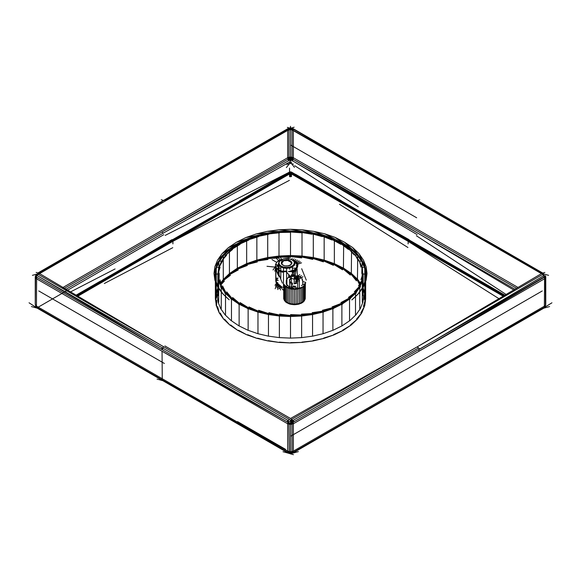 <?xml version="1.0" encoding="UTF-8"?>
<svg xmlns="http://www.w3.org/2000/svg" width="581" height="581" viewBox="0 0 581 581"><rect width="100%" height="100%" fill="white"/><g stroke="black" fill="none" stroke-linecap="round" stroke-linejoin="round"><path stroke-width="0.87" d="M217.86 289.955L216.575 293.122L215.704 299.738L216.575 306.354L219.204 312.847L223.583 319.078L229.713 324.939L224.564 319.165M363.721 295.838L362.864 302.309L360.293 308.664L356.008 314.764L350.009 320.494L342.289 325.73L333.218 330.19L323.29 333.654L312.716 336.13L301.721 337.612L290.507 338.106L279.294 337.612L268.291 336.13L257.724 333.654L247.796 330.19L238.718 325.738L231.006 320.494L225.007 314.764L220.722 308.664L218.151 302.309L217.294 295.838M229.713 324.939L237.6 330.284L230.628 324.932M237.6 330.284L246.867 334.838L238.421 330.204M246.867 334.838L257.005 338.382L247.579 334.685M257.601 338.164L267.812 340.909L257.013 338.374M267.812 340.909L279.054 342.427L268.262 340.648M279.054 342.427L290.507 342.928L279.352 342.129M290.507 342.928L301.96 342.427L290.653 342.616M301.96 342.427L313.203 340.909L301.953 342.1M313.203 340.909L324.002 338.382L313.028 340.589M323.675 338.084L334.148 334.838L323.995 338.374M334.148 334.838L343.415 330.284L333.668 334.583M343.415 330.284L351.302 324.939L342.79 330.088M351.302 324.939L357.431 319.078L350.554 324.801M357.431 319.078L361.81 312.847L356.581 319.013M365.652 281.386L365.652 298.91L364.774 305.555L361.81 312.847L364.44 306.354L360.874 312.861M361.81 312.847L364.774 305.555L365.311 299.738L363.452 306.456M364.774 283.557L364.774 292.265L365.652 298.91L365.311 299.738L364.44 293.122L364.294 299.934M363.154 288.263L364.774 292.265L364.432 293.129L363.154 289.955M360.242 284.399L357.431 280.398L359.588 284.646M362.137 288.481L365.108 281.168L362.137 288.481L364.774 281.967L365.652 275.314L364.774 268.669L362.137 262.154L357.736 255.749L357.431 280.398L351.302 274.544L356.451 280.863M357.736 255.749L358.041 254.841L351.854 248.929L357.736 255.749L351.578 249.866L351.294 274.552L343.415 269.192L350.387 275.096M324.154 236.358L313.304 233.961L313.413 232.952L324.154 236.358L324.154 260.092L334.351 263.651L334.351 239.917L324.154 236.358L324.314 235.363L343.661 244.63L343.901 243.679L351.854 248.929L351.578 249.866L343.661 244.63L343.415 269.199L334.148 264.638L342.594 269.831M360.59 283.543L357.736 279.476L351.578 273.593L343.661 268.219L334.351 263.651L334.148 264.645L324.002 261.101L333.436 265.35M313.304 233.961L302.011 232.436L302.069 231.427L313.304 233.961L313.304 257.55L324.154 260.092L324.002 261.101L313.203 258.574L323.414 261.864M302.011 232.436L290.507 231.935L290.507 230.911L302.011 232.436L302.011 256.025L313.304 257.55L313.203 258.574L301.967 257.056L312.752 259.387M290.507 231.935L278.996 232.444L278.945 231.427L290.507 231.935L290.507 255.524L302.011 256.025L301.967 257.056L290.507 256.555L301.662 257.899M278.996 232.444L267.71 233.961L267.601 232.952L278.996 232.444L278.996 256.032L290.507 255.524L290.507 256.555L279.047 257.056L290.362 257.412M267.71 233.961L256.86 236.503L256.7 235.508L267.71 233.961L267.71 257.55L278.996 256.032L279.047 257.056L267.812 258.574L279.062 257.928M334.351 239.917L334.547 238.936L324.314 235.363L313.413 232.952L302.069 231.427L290.507 230.911L278.945 231.427L267.601 232.952L256.7 235.508L246.467 239.074L256.86 236.503L256.86 260.092L267.71 257.55L267.812 258.574L257.013 261.101L267.986 259.438M256.86 236.503L246.664 240.062L246.664 263.651L256.86 260.092L257.013 261.101L246.867 264.638L257.339 261.944M223.278 255.887L218.877 262.154L218.55 261.276L223.278 255.887L223.278 279.476L229.437 273.593L229.437 250.004L223.278 255.887L222.973 254.979L237.353 244.63L237.113 243.679L246.467 239.074L246.664 240.062L237.353 244.63L237.353 268.219L246.664 263.651L246.867 264.645L237.6 269.192L247.346 265.444M220.424 283.543L223.278 279.476L229.713 274.544L229.437 273.593L237.353 268.219L237.6 269.192L229.713 274.544L238.225 269.94M229.713 274.544L223.583 280.405L230.461 275.234M223.278 279.476L223.583 280.405L220.773 284.399M220.933 284.784L224.433 281.015M216.241 283.564L216.241 292.265L216.582 293.129L217.86 290.979M215.362 277.093L215.362 298.91L215.704 299.738L217.563 293.572M217.606 306.623L219.204 312.847L216.234 305.548L215.704 299.745M217.86 288.263L216.241 292.265L215.362 298.91L216.575 306.354L216.72 300.101M223.583 319.078L220.221 313.021M365.652 277.072L365.652 281.189M352.878 247.804L358.041 254.841L362.137 262.154L362.464 261.276L364.774 268.669L364.774 281.959L365.994 274.501L365.108 267.819L362.464 261.276L357.998 254.906M364.774 282.003L364.774 282.991M362.137 262.154L362.137 267.732M362.137 268.611L362.137 278.873M218.877 262.154L216.241 268.669L215.9 267.826L218.877 262.154L218.877 267.739M218.877 268.611L218.877 278.851M216.241 268.669L215.362 275.314L215.014 274.493L216.241 268.669L216.241 281.967L218.594 287.777M229.437 250.004L229.161 249.067L222.973 254.979L218.55 261.276L215.9 267.826L215.014 274.493L216.234 281.959M217.86 285.968L217.86 274.573L218.71 268.153L221.259 261.849M217.86 295.838L217.86 286.005M218.703 302.258L218.703 288.437M218.703 288.06L218.703 281.001L217.86 274.573L219.044 267.347L221.586 261.072L225.82 255.044L231.739 249.387L239.365 244.216L248.327 239.815L258.131 236.394L268.567 233.954L279.432 232.48L290.507 231.993L301.583 232.487L312.447 233.954L322.883 236.394L332.688 239.815L341.65 244.216L349.268 249.387L355.194 255.044L359.428 261.072L361.97 267.347L362.813 273.738L361.97 280.136L359.428 286.404L355.194 292.432L349.268 298.097L341.65 303.267L332.688 307.669L322.883 311.089L312.447 313.529L301.583 314.996L290.507 315.49L279.432 314.996L268.567 313.529L258.131 311.089L248.327 307.669L239.365 303.267L231.746 298.097L225.82 292.432L221.586 286.404L219.044 280.136L218.202 273.738L219.044 267.347L217.73 267.594M221.259 308.562L221.259 291.989M221.259 291.873L221.259 287.305L218.703 281.001L218.202 273.738L216.866 274.109M225.515 314.619L225.515 296.397M225.515 296.346L225.515 293.354L221.259 287.305L219.044 280.136L217.73 280.616M231.47 320.305L231.47 299.041L225.515 293.354L221.586 286.404L220.315 287.007M239.125 325.505L239.125 304.241L231.47 299.041L225.82 292.432L224.651 293.129M248.131 329.921L248.131 308.664L239.125 304.241L231.746 298.097L230.686 298.888M257.971 333.363L257.971 312.099L248.131 308.664L239.365 303.267L238.421 304.175M268.466 335.818L268.466 314.553L257.971 312.099L248.327 307.669L247.557 308.627M279.381 337.292L279.381 316.028L268.466 314.553L258.131 311.089L257.55 312.12M290.507 337.779L290.507 316.522L279.381 316.028L268.567 313.529L268.168 314.626M301.633 337.292L301.633 316.028L290.507 316.522L279.432 314.996L279.236 316.122M312.549 335.818L312.549 314.553L301.633 316.028L301.583 314.996L301.779 316.122M323.043 333.363L323.043 312.099L312.549 314.553L312.447 313.529L312.847 314.626M332.884 329.921L332.884 308.664L323.043 312.099L322.883 311.089L323.479 312.135M341.889 325.505L341.889 304.241L332.884 308.664L332.688 307.669L333.458 308.649M349.544 320.305L349.544 299.041L341.889 304.241L341.65 303.267L342.594 304.175M355.499 314.619L355.499 296.535M355.499 296.492L355.499 293.354L349.544 299.041L349.268 298.097L350.343 298.903M359.755 308.562L359.755 292.105M359.755 291.742L359.755 287.305L355.499 293.354L355.194 292.432L356.385 293.136M362.304 302.265L362.304 288.474M362.304 288.067L362.304 281.001L359.755 287.305L359.428 286.404L360.692 286.999M363.154 295.838L363.154 287.261M363.154 287.232L363.154 285.997M363.154 285.961L363.154 274.573L362.304 281.001L361.97 280.136L363.285 280.616M359.755 261.849L362.304 268.153L362.813 273.738L364.142 274.101M342.594 244.027L341.65 244.216L348.433 249.445M340.909 244.347L332.688 239.815L333.45 239.561M344.46 242.175L335.31 237.506M332.071 240.011L322.883 236.394L323.472 236.075M334.968 237.353L324.946 233.867M322.397 236.641L312.447 233.954L312.854 233.584M324.576 233.765L313.907 231.398M312.099 234.23L301.583 232.487L301.786 232.088M313.522 231.332L302.418 229.836M301.386 232.785L290.507 231.993L290.515 231.587M302.026 229.8L290.703 229.299M290.464 232.306L279.432 232.48L279.229 232.088M290.304 229.299L278.989 229.8M279.548 232.792L268.567 233.954L268.168 233.577M278.597 229.836L267.492 231.332M268.843 234.245L258.131 236.394L257.528 236.068M267.107 231.398L256.439 233.896M258.567 236.656L248.327 239.815L247.542 239.554M256.068 233.998L246.046 237.498M248.908 240.026L239.365 244.216L238.421 244.035M245.705 237.636L236.554 242.175M240.076 244.361L231.739 249.387L230.664 249.3M236.264 242.35L228.471 247.586M232.56 249.467L225.82 255.044L224.629 255.059M228.224 247.789L222.16 253.577M226.721 255.052L221.586 261.072L220.315 261.203M221.978 253.788L217.65 259.954M222.552 261L219.044 267.347M217.526 260.179L214.934 266.585M220.054 267.18L218.202 273.738M214.876 266.817L214.011 273.353M219.226 273.484L219.044 280.136M214.011 273.578L214.876 280.115M220.061 279.788L221.586 286.404M214.934 280.34L217.526 286.753M222.574 285.968L225.82 292.432M217.65 286.97L221.978 292.991M226.75 291.902L231.746 298.097M222.167 293.202L228.224 298.983M232.582 297.479L239.365 303.267M240.098 302.578L248.327 307.669M248.944 306.913L258.131 311.089M258.618 310.29L268.567 313.529M268.909 312.694L279.432 314.996M279.628 314.139L290.507 315.49L290.507 316.616M290.551 314.619L301.583 314.996L312.549 314.553M301.466 314.132L312.447 313.529L323.043 312.099M312.164 312.687L322.883 311.089L332.884 308.664M322.448 310.276L332.688 307.669L341.889 304.241M332.1 306.899L341.65 303.267L349.544 299.041M340.938 302.563L349.268 298.097L355.499 293.354M348.447 297.457L355.194 292.432L359.755 287.305M352.79 299.121L358.847 293.34M354.294 291.873L359.428 286.404L362.304 281.001M359.036 293.129L363.357 286.97M358.462 285.932L361.97 280.136L363.154 274.573M363.481 286.753L366.081 280.34M360.961 279.744L362.813 273.738M366.139 280.115L367.003 273.578M361.789 273.44L361.97 267.347L363.285 267.594M367.003 273.353L366.139 266.817M360.946 267.137L359.428 261.072L360.699 261.203M366.074 266.592L363.481 260.172M358.441 260.956L355.194 255.044L356.364 255.066M363.357 259.947L359.029 253.657M354.265 255.023L349.268 249.387L350.328 249.3M358.847 253.439L352.79 247.651M352.544 247.455L344.751 242.35M217.512 286.658L215.914 281.182L218.558 287.718L222.973 293.87L229.197 299.818M364.774 268.669L365.1 267.834M363.495 260.339L365.108 267.819L365.652 275.314L365.979 274.508M365.1 281.182L365.994 274.501L366.117 266.984M351.846 299.927L358.041 294.015L362.45 287.726M246.664 240.062L237.113 243.679L222.305 253.519M351.578 249.866L343.901 243.679L334.518 239.009M228.137 298.903L223.024 293.913M221.935 292.904L218.565 287.726M214.897 280.027L215.028 274.508M215.9 267.826L214.062 273.266M218.55 261.276L215.021 266.505M217.766 259.881L222.981 254.986M237.135 243.722L228.631 247.55M246.475 239.089L236.736 242.154M256.7 235.508L246.25 237.484M256.649 233.903L267.609 232.974M267.71 231.361L278.945 231.441M279.214 229.851L290.507 230.933M290.921 229.364L302.069 231.441M302.621 229.923L313.406 232.966M314.096 231.499L324.292 235.443M343.879 243.722L335.448 237.636M351.817 248.995L344.86 242.48M362.464 261.276L359.08 253.824M358.041 294.015L363.241 287.116M291.226 264.304L291.263 262.067L290.464 260.796L292.04 262.997L290.449 265.205L288.699 265.88L284.567 265.887L281.647 264.202L281.24 263.011L281.662 261.813L284.588 260.128L288.721 260.121L290.464 260.796L290.072 261.61L288.503 261.007L288.089 255.974M294.088 261.392L294.698 263.164L293.71 264.689L294.08 264.951L292.047 266.12L292.33 266.461L289.563 267.086L289.708 267.471L286.629 267.427L286.622 267.826L283.695 267.093L283.543 267.478L281.219 266.134L280.935 266.476L279.555 264.704L279.192 264.965L278.982 263.011L278.582 263.186L279.2 261.406L280.957 259.896L283.572 258.879L286.658 258.523L289.737 258.879L292.352 259.881L293.725 261.305L292.069 259.874L289.585 258.915L283.724 258.923L281.233 259.881L279.57 261.319L278.982 263.011L279.555 264.704L281.219 266.134L283.695 267.093L286.629 267.427L289.563 267.086L292.047 266.12L293.71 264.689L294.298 262.997L294.088 261.392L292.352 259.881L289.737 258.879L286.658 258.523L283.572 258.879L280.957 259.896L279.2 261.406L278.582 263.186L279.192 264.965L280.935 266.476L283.543 267.478L286.622 267.826L289.708 267.471L292.33 266.461L294.08 264.951L294.698 263.164L294.088 261.392L294.865 264.929M298.307 277.834L298.024 278.168L296.557 277.159L298.307 277.834L299.106 279.105L298.024 278.168L297.908 279.998M301.931 278.43L300.188 276.919L297.581 275.917L291.415 275.924L288.793 276.934L286.891 278.822L286.891 287.021M291.35 287.602L291.35 276.244L297.639 276.244L300.304 277.268L297.639 276.244L297.639 277.58M297.537 266.73L297.537 267.238M303.021 276.774L296.702 279.751L295.221 278.045L295.497 277.093L296.499 278.11M277.783 265.045L277.783 266.628M276.89 264.718L276.89 266.461M275.873 267.042L275.873 279.802L276.89 277.95L277.195 278.873L276.578 279.751L278.161 280.492M275.873 266.272L275.873 267.013M275.743 266.73L275.743 280.768L275.873 279.802L276.207 280.667L276.207 282.533L277.892 282.845M275.314 284.305L277.195 284.327L275.743 280.768L276.331 283.426M294.407 271.806L288.365 271.632L294.589 269.802L296.695 268.124L297.748 266.207L297.748 264.224L296.695 262.307L294.589 260.629L290.282 259.09M281.102 272.489L278.691 269.809L281.611 271.022L284.922 271.632L286.883 271.647L284.225 271.174M283.121 259.053L280.086 259.939L277.507 261.428L275.532 264.224L275.532 266.207L276.585 268.124L280.652 268.182M293.587 270.623L296.07 269.751M284.726 285.91L284.726 300.624L284.094 299.716L283.768 284.225L286.535 286.847L289.447 288.06L294.48 288.742L299.513 288.06L297.784 289.091L297.893 288.445L296.15 289.309L296.201 288.67L294.48 289.382L294.48 288.742L292.809 289.309L292.759 288.67L291.175 289.091L291.066 288.445L289.599 288.721L289.447 288.06L288.118 288.205L287.922 287.53L286.774 287.537L284.094 285.002L286.774 287.537L291.175 289.091L296.15 289.309L300.842 288.205L300.842 302.919L299.36 303.435L299.36 288.721L299.513 288.06L301.038 287.53L300.842 288.205L302.185 287.537L302.185 302.258L300.842 302.919L300.638 303.594L303.064 302.193L304.865 299.716L301.946 302.948L304.233 300.624L303.921 301.372L304.865 299.716L305.192 284.225L304.233 285.91L304.233 300.624M303.34 286.76L304.538 285.162L302.185 287.537L303.34 286.76L303.34 301.474M304.233 285.91L304.865 285.002M305.163 284.262L305.25 298.772L304.865 299.716M305.374 283.368L305.25 298.772M305.25 284.051L305.337 283.39M283.71 284.051L283.71 298.772L283.797 284.262M285.62 286.76L285.62 301.474L284.421 300.486L283.71 298.772M286.774 287.537L286.774 302.258L285.62 301.474L285.903 302.193L289.752 304.095L294.48 304.734L299.2 304.095L302.185 302.258M288.118 302.919L286.774 302.258L287.014 302.948L288.118 302.919L288.321 303.594L289.599 303.435L288.118 302.919L288.118 288.205M289.599 288.721L289.599 303.435L289.752 304.095L291.175 303.805L289.599 303.435M291.175 289.091L291.175 303.805L291.277 304.451L292.809 304.023L291.175 303.805M292.809 289.309L292.868 304.662L294.48 304.095L292.809 304.023M294.48 289.382L294.48 304.734L296.15 304.023L294.48 304.095M296.15 289.309L296.092 304.662L297.784 303.805L296.15 304.023M297.784 289.091L297.683 304.451L299.36 303.435L297.784 303.805M302.185 287.537L305.192 284.225M299.36 288.721L302.425 286.847L300.842 288.205M284.421 300.486L285.903 302.193L286.774 302.258M282.402 283.165L277.863 271.944M306.296 280.144L301.684 268.734M295.983 270.354L291.72 271.044M295.431 271.073L289.846 271.211M284.828 271.806L283.354 271.465M284.044 271.683L283.049 271.567M283.557 272.01L281.487 271.087M282.555 272.315L280.362 270.397M292.701 286.586L297.065 287.987M294.385 288.699L291.364 287.05M292.802 286.549L294.109 285.91M296.702 283.448L295.119 283.608M294.661 283.898L297.073 280.667L295.388 281.284M301.437 275.692L296.085 278.873L295.845 279.759M299.803 274.624L295.221 278.045L294.807 277.762M294.16 274.929L292.802 276.65M297.356 279.933L294.233 278.401M293.732 279.141L289.367 277.464M278.059 278.045L277.195 278.873L276.251 278.858L276.207 280.667L278.008 280.057M278.263 285.293L277.231 282.736M275.147 288.742L277.195 284.327L278.059 285.155L275.031 285.409M277.783 289.599L278.059 285.155L279.178 285.91L275.568 286.615M280.587 290.028L279.178 285.91L280.485 286.556L276.89 287.777M283.056 290.021L280.485 286.556L281.916 287.05L278.829 288.735M277.406 283.245L281.916 287.05L283.434 287.406M286.266 284.102L289.846 287.406M295.889 286.259L288.118 287.312M266.991 266.287L275.931 267.187L274.806 271.116M274.82 266.766L277.972 274.566M273.034 269.976L275.663 266.236M279.214 265.568L275.532 264.224M271.981 259.598L276.585 262.307M275.953 257.993L278.691 260.622M277.667 256.889L280.086 259.939M279.679 256.018L281.611 259.409M292.228 258.429L291.669 259.409L292.054 259.765M294.044 258.872L293.194 259.939L297.407 265.248M295.845 259.424L294.589 260.629L297.523 265.931M297.487 260.143L295.773 261.428L297.428 266.875M299.113 260.884L296.695 262.307L297.479 275.902M300.341 261.842L297.356 263.251L295.177 275.641M301.561 262.83L297.748 264.224L293.085 275.728M290.783 276.171L297.879 265.219L296.252 265.655M294.582 269.468L297.501 267.166M296.695 268.124L292.969 268.175M291.546 271.051L296.55 269.061M295.809 269.359L294.589 269.802L295.264 269.933M300.842 302.919L299.2 304.095L299.36 303.435M284.726 300.624L285.62 301.474M297.029 278.858L295.925 281.298M296.702 279.751L296.397 278.742M296.346 278.096L296.085 278.873L295.497 277.093M286.259 284.036L286.259 280.638L286.891 278.822L288.677 277.282L294.494 275.568L294.494 277.231M297.639 278.452L297.639 288.474M298.954 280.906L298.954 279.555L296.339 278.045M302.076 280.151L302.076 278.8L302.701 280.623L302.701 284.022M288.677 275.162L288.677 277.282L291.35 276.244M290.006 283.049L290.006 281.698L291.052 282.606L291.052 283.956M289.643 289.12L289.643 288.728M289.643 288.103L289.643 280.696M289.868 279.12L289.476 280.224L289.868 279.12L291.066 278.655L290.013 279.563L289.643 280.63L290.006 281.698L289.476 280.224L289.854 281.327M300.304 277.268L300.304 278.619M299.317 288.103L299.317 280.681M298.946 281.691L299.484 280.209L298.946 281.691L299.106 279.105L299.484 280.209L299.106 279.105M291.052 282.606L292.621 283.208L292.439 285.271M286.891 278.822L288.677 277.282M294.494 275.881L297.639 276.244M298.954 279.555L298.024 278.168L296.404 277.551L297.908 278.648M286.622 279.592L286.622 268.335L283.477 267.979L283.477 271.436M283.477 271.487L283.477 286.339M294.24 261.762L294.865 263.578L294.226 265.394L292.446 266.933L289.774 267.964L286.622 268.335L283.543 267.478L283.477 267.979L280.819 266.955L280.819 278.306M291.241 264.297L292.04 262.997L291.255 264.275L291.633 261.806L291.48 263.585L291.263 262.067L290.188 261.13L291.117 262.51L288.561 260.506L282.831 260.804L284.734 260.513L284.588 260.128L286.651 260.288L286.651 259.889L288.561 260.506L288.721 260.121L290.188 261.13L288.561 260.506M283.477 267.979L280.935 266.476L280.819 266.955L279.04 265.415L279.04 276.767M294.226 272.91L294.226 275.597M294.226 277.493L294.226 283.753M280.819 266.955L279.192 264.965L279.04 265.415L278.415 263.6L278.415 275.634M278.415 263.6L279.2 261.406L278.415 263.6L279.04 265.415M294.865 263.578L294.226 265.394L292.33 266.461L292.446 275.801M292.446 266.933L289.708 267.471L289.774 269.315M282.017 264.29L283.1 265.226L281.647 264.202L281.24 263.011L282.025 262.075L281.64 263.178L282.017 264.29L281.64 263.178L282.025 262.075L283.223 261.617L282.17 262.525L281.945 264.021M289.774 267.964L286.622 267.826L286.622 268.335M291.255 264.275L290.449 265.205L286.629 266.062L288.546 265.844L291.255 264.275M286.629 266.062L284.719 265.844L286.629 266.062M284.719 265.844L283.1 265.226L284.719 265.844M282.025 262.075L281.662 261.813L283.114 261.138L282.025 262.075M301.394 285.576L305.584 283.252L305.621 282.395L302.824 281.574M275.503 265.074L276.04 264.566M285.54 449.331L237.52 421.603M157.044 379.088L162.883 380.708L37.264 308.177L29.05 302.788M283.012 451.713L288.503 453.231L287.878 452.403L36.647 307.356L37.264 308.177L31.425 306.557M164.358 363.459L38.738 290.936M39.312 273.455L163.806 346.864L161.249 348.999M35.63 276.469L38.186 274.341L289.425 419.388L287.384 421.087M287.355 127.384L289.411 128.045L38.193 273.085L36.349 275.154L288.103 420.484M32.413 275.336L37.046 274.05L38.186 274.341L35.993 274.98L35.79 276.374L36.349 275.154L36.647 277.202L287.878 422.256L288.503 420.717M36.647 277.202L36.429 306.085L287.668 451.132L290.507 451.807L293.361 451.125L293.361 423.767L290.507 424.45L287.668 423.774L36.429 278.727L35.252 277.086L35.252 304.437L36.429 306.085L36.647 307.356L35.79 306.594L36.429 306.085M35.252 304.437L35.557 277.972L35.79 276.374L36.429 278.727M38.266 274.385L287.66 130.398L287.66 157.756L61.956 288.06M287.726 129.991L287.66 130.398L288.968 129.89L288.968 157.248L287.66 157.756L288.488 160.814L289.694 160.102L290.507 161.14L291.313 160.095L417.129 234.615M289.12 129.185L288.968 129.89L290.507 129.708L290.507 157.066L288.968 157.248L289.251 158.816L287.66 157.756M288.132 128.779L290.507 128.524L290.507 129.708L292.047 129.89L292.047 157.248L290.507 157.066L290.507 158.598L288.968 157.248M292.047 129.89L291.756 128.597L290.507 128.524L292.047 129.89L541.434 273.622M517.991 287.442L293.354 157.749L293.354 130.391L292.897 128.8M293.354 157.749L292.047 157.248L291.756 158.809L293.354 157.749L293.136 159.274L516.582 288.278M315.941 142.287L308.627 138.009M544.862 272.431L542.828 273.092L292.519 128.292L417.209 200.568L291.589 128.038L416.083 200.903M291.045 145.265L416.664 217.788M288.968 129.89L290.507 128.524L290.507 127.718L291.589 128.038L294.153 127.21M514.744 290.558L293.136 159.274L290.507 158.598L289.251 158.816L289.694 160.102L290.507 159.601L291.313 160.095L293.136 159.274L292.519 160.814L514.955 289.236M63.38 288.888L287.871 159.274L289.251 158.816L290.507 159.601L290.507 161.14L289.817 161.765L290.507 161.14M65.021 289.832L162.883 233.33L289.89 161.867M164.888 200.91L291.045 128.074M38.767 273.731L163.798 200.561L161.235 199.733M290.507 126.317L290.507 127.718L288.488 128.299L163.493 200.46M289.701 127.958L290.507 128.038L289.251 128.597L289.694 127.958L189.239 186.073M287.871 129.127L287.733 129.97M163.798 234.659L37.649 307.494M162.883 200.815L37.888 272.983M287.668 423.774L287.668 451.132L162.266 379.88L162.048 351.251L287.878 422.256L287.668 423.774L289.258 422.714L287.878 422.256L289.701 421.428M294.182 421.537L291.604 419.388L293.144 422.249L290.507 422.924L288.968 424.275L289.258 452.926L287.668 451.132L287.878 452.403L289.258 452.926L290.507 452.998L292.047 451.626L291.756 452.926L293.361 451.125L544.579 306.085L545.45 305.33L545.45 277.979L544.579 278.735L544.361 307.364L293.144 452.396L292.526 453.224L298.365 451.611M289.425 419.388L290.507 420.39L291.604 419.388L291.313 421.421L292.047 424.275L290.507 422.924L290.507 452.998L293.144 452.396L293.361 451.125M292.047 424.275L292.047 451.626M291.059 418.792L164.902 345.956M290.979 453.943L288.503 453.231L162.883 380.708L162.266 379.88L37.264 308.177M549.582 306.572L543.743 308.184L545.218 306.594L545.762 304.444L545.762 277.086L545.45 277.979L545.218 276.382L544.579 278.735L544.361 277.21L542.821 274.348L545.399 276.498M418.138 348.193L291.313 421.421L293.144 422.249L293.361 423.767L544.579 278.735M293.144 422.249L545.225 276.353M291.604 419.388L542.821 274.348L543.969 274.058L548.595 275.321M419.78 349.007L417.209 346.864L541.703 273.462M542.276 290.943L291.059 435.982M543.743 308.184L544.361 307.364L418.966 378.601L418.748 379.88L543.743 308.184L292.526 453.224L418.748 379.88L418.138 380.7M417.209 346.864L290.551 418.465M543.969 274.058L418.131 200.823M416.119 200.917L542.276 273.76M38.193 273.085L36.138 272.424M162.266 201.643L138.801 215.195M544.564 275.808L544.361 277.21L418.966 351.251L418.748 349.726L544.143 275.452M545.762 277.086L545.472 275.728L545.45 277.979M551.95 302.803L544.666 307.305L545.218 306.594L544.579 306.085M545.218 306.594L545.45 305.33M545.472 305.802L545.762 304.444M291.299 127.951L290.507 128.038L291.756 128.597L293.354 130.391L418.756 201.651M291.756 128.597L293.136 129.12L291.328 127.958L291.756 128.597M289.12 129.178L289.251 128.597L288.35 129.621M288.314 129.65L287.66 130.398M289.694 160.102L287.871 159.274M292.047 157.248L290.507 158.598L290.507 159.601L291.756 158.809L291.313 160.095M290.507 420.39L290.5 424.333M290.507 421.922L293.361 423.767M288.968 424.275L289.258 422.714M288.968 451.633L290.507 453.492L291.756 452.926L291.313 453.565L293.144 452.396M290.507 453.935L290.507 453.492L292.526 453.224M287.878 452.403L290.82 453.914M293.449 454.683L290.377 453.768M35.79 276.374L35.557 277.972M35.543 275.721L35.252 277.086M35.557 305.33L35.79 306.594L36.647 307.356M35.543 305.802L35.79 306.594M289.607 162.281L290.231 162.542M506.095 294.458L416.352 235.719M476.326 278.669L504.896 295.163M504.824 295.206L291.466 172.078L291.466 172.949L504.047 295.664M358.274 206.807L294.69 165.679M341.497 200.83L295.482 174.256M498.941 298.678L408.087 241.311L503.146 296.194M408.087 243.911L408.327 240.338L291.466 173.98L408.087 241.311L503.872 295.765M407.935 247.521L339.486 204.301M291.466 176.573L291.466 172.949L409.053 239.648L408.327 240.338L504.657 295.308M291.466 173.98L290.5 173.697L290.5 172.666L291.466 172.949L290.5 171.802L291.466 172.078M76.038 296.194L290.5 172.666L290.5 171.802L75.247 295.736M115.082 268.952L69.524 292.432M75.181 295.7L100.31 281.189M289.534 168.091L289.534 172.078L165.157 235.421M239.546 200.801L285.525 174.256M172.768 247.688L104.319 283.506M76.946 296.717L172.92 241.304L172.92 243.904M289.389 180.364L172.92 241.304L289.534 173.98L289.534 176.573M75.879 296.099L171.954 239.641L172.92 241.304L289.534 172.949L289.534 172.078L76.779 296.622M290.936 176.697L290.5 173.697L289.534 172.949L289.534 173.98L290.5 173.697L290.5 176.297M286.811 164.387L290.5 163.319L289.73 162.774M289.999 176.856L289.534 173.98M286.36 167.575L290.5 162.389M290.209 162.448L290.979 162.985L290.5 163.319L293.42 164.162M290.653 162.586L291.401 162.273M291.589 162.034L290.979 162.985L294.444 167.328M365.652 298.91L364.44 306.354M364.774 292.265L365.311 299.738M363.154 289.011L364.44 293.122M357.736 279.476L360.365 284.094M351.578 273.593L357.431 280.398M343.661 268.219L351.302 274.544M334.351 263.651L343.415 269.192M324.154 260.092L334.148 264.638M313.304 257.55L324.002 261.101M302.011 256.025L313.203 258.574M290.507 255.524L301.967 257.056M278.996 256.032L290.507 256.555M267.71 257.55L279.047 257.056M256.86 260.092L267.812 258.574M246.664 263.651L257.013 261.101M237.353 268.219L246.867 264.638M229.437 273.593L237.6 269.192M220.548 283.848L223.583 280.405M216.241 292.265L217.86 289.193M215.362 298.91L216.575 293.122M218.877 312.07L216.575 306.354M221.586 261.072L218.71 268.153M290.507 315.49L301.633 316.028M237.353 244.63L229.161 249.067M343.661 244.63L334.547 238.936L325.113 233.99M365.108 281.168L366.952 273.745M362.457 287.718L365.994 280.5M351.854 299.919L358.709 293.47M279.178 272.424L277.507 269.003M276.941 271.952L276.585 268.124M297.196 281.596L295.271 283.499M295.221 278.045L295.177 279.192M285.467 270.978L289.846 275.793M276.251 282.671L276.796 282.105M276.578 283.448L277.355 282.569M284.516 260.157L279.955 260.985M279.621 261.043L277.507 261.428M297.014 264.399L294.269 261.835M294.444 269.845L297.748 266.207M275.873 279.802L276.578 279.751M275.743 280.768L276.207 280.667M286.883 271.647L285.169 271.145M162.491 347.961L162.883 348.193L162.266 349.733L37.264 275.663M418.908 202.529L418.974 202.922M419.765 199.741L417.209 200.568M162.883 233.33L162.266 231.797L288.488 160.814M289.534 172.078L290.5 172.666"/></g></svg>
